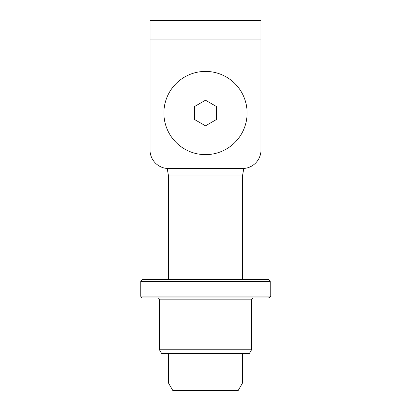 <?xml version="1.0" encoding="UTF-8"?>
<svg xmlns="http://www.w3.org/2000/svg" width="411" height="411" viewBox="0 0 411 411"><rect width="100%" height="100%" fill="white"/><g stroke="black" fill="none" stroke-linecap="round" stroke-linejoin="round"><path stroke-width="0.62" d="M172.779 390.45L238.221 390.45L242.49 383.052L168.51 383.052L172.779 390.45M242.49 279.48L242.49 175.908L168.51 175.908L168.51 279.48M168.51 353.46L168.51 383.052M167.195 168.464L168.51 175.908M226.307 76.985A41.614 41.614 0 0 0 169.46 92.218A41.614 41.614 0 0 0 184.693 149.065A41.614 41.614 0 0 0 241.54 133.832A41.614 41.614 0 0 0 226.307 76.985M216.597 106.619L216.597 119.431L216.597 106.619L205.5 100.212L216.597 106.619M216.597 119.431L205.5 125.838L194.403 119.431L205.5 125.838M194.403 119.431L194.403 106.619L194.403 119.431M194.403 106.619L205.5 100.212M260.985 20.55L150.015 20.55L150.015 150.015A18.495 18.495 0 0 0 168.51 168.51L242.49 168.51A18.495 18.495 0 0 0 260.985 150.015L260.985 20.55M260.985 39.045L150.015 39.045L150.015 150.015M270.233 281.33L268.383 279.48L142.617 279.48L140.768 281.33L270.233 281.33L270.233 296.125L140.768 296.125L140.768 281.33M251.553 349.761L159.447 349.761L161.585 353.46L249.415 353.46L251.553 349.761L251.553 299.825C251.229 299.28 251.845 298.663 253.402 297.975M159.447 349.761L159.447 299.825A1.85 1.85 0 0 0 157.598 297.975M140.768 296.125A1.85 1.85 0 0 0 142.617 297.975L268.383 297.975C269.976 297.22 270.592 296.603 270.233 296.125M159.447 299.825L251.553 299.825M242.49 383.052L242.49 353.46M242.49 175.908L243.805 168.464"/></g></svg>
